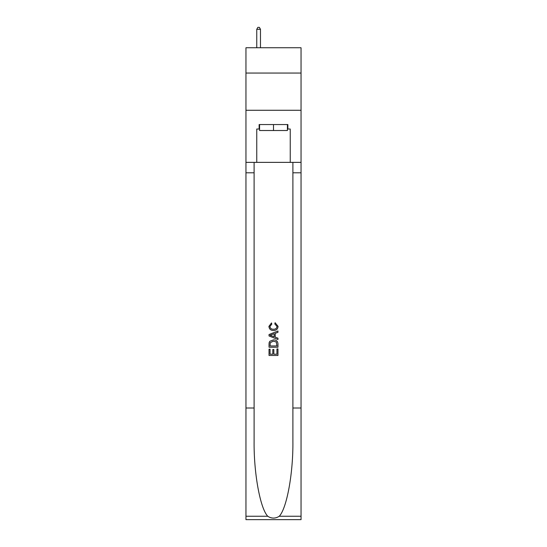 <?xml version="1.0" encoding="UTF-8"?>
<svg xmlns="http://www.w3.org/2000/svg" width="547" height="547" viewBox="0 0 547 547"><rect width="100%" height="100%" fill="white"/><g stroke="black" fill="none" stroke-linecap="round" stroke-linejoin="round"><path stroke-width="0.82" d="M301.041 73.052L301.041 47.746L245.959 47.746L245.959 73.052L301.041 73.052L301.041 110.268L245.959 110.268L245.959 73.052M287.421 124.559L287.421 130.514L259.579 130.514L259.579 124.559M273.5 124.559L273.5 130.514M276.932 348.931L276.932 354.196L273.842 354.196L276.932 354.196L276.932 348.931L277.965 348.931L277.965 355.461L269.028 355.461L269.028 349.164L269.028 355.461M272.809 349.506L272.809 354.196L270.061 354.196L272.809 354.196L272.809 349.506L273.842 349.506L273.842 354.196M269.801 341.28L269.158 342.579L269.801 341.28L273.445 339.885C276.303 339.872 277.808 341.253 277.965 344.015L277.965 347.215L269.028 347.215L269.028 344.159L269.028 347.215M275.1 322.709L274.806 323.968L275.1 322.709L278.074 326.354C277.835 329.096 276.29 330.477 273.432 330.497L273.432 330.497C270.683 330.436 269.179 329.062 268.919 326.381L271.51 322.935L271.784 324.2L269.945 326.443C270.211 328.371 271.374 329.301 273.425 329.232C275.517 329.342 276.72 328.426 277.049 326.47L274.813 323.968M279.257 516.252L301.041 516.252L301.041 519.65L245.959 519.65L245.959 408L254.109 408L254.109 441.197C253.712 472.923 260.153 508.361 267.743 516.252C271.579 518.7 275.414 518.7 279.257 516.252C286.847 508.361 293.288 472.923 292.891 441.197L292.891 162.37M269.028 334.538L269.028 335.961L277.965 339.502L269.028 335.961L269.028 334.538L277.965 330.99L269.028 334.538M292.891 408L301.041 408L301.041 110.268M245.959 408L245.959 110.268M254.109 162.37L254.109 408M301.041 516.252L301.041 408M245.959 162.37L256.755 162.37L256.755 129.024L259.579 129.024M287.421 129.024L287.866 129.024L287.866 124.559L259.134 124.559L259.134 129.024M287.866 129.024L290.245 129.024L290.245 162.37L301.041 162.37M256.755 162.37L290.245 162.37M277.965 330.99L277.965 332.33L275.216 333.342L275.216 337.15L277.965 338.169L277.965 339.502M271.709 335.858L274.184 336.774L274.184 333.725L270.061 335.249L271.709 335.858M274.184 333.725L274.184 336.774M269.028 344.159L269.158 342.579M276.297 342.005L276.932 345.957L276.297 342.005L273.425 341.143L270.245 342.668L270.061 345.957L276.932 345.957L270.061 345.957M269.028 349.164L270.061 349.164L270.061 354.196M260.475 47.746L260.475 29.285L256.755 29.285L256.755 47.746M256.755 29.285L257.869 27.35L259.36 27.35L260.475 29.285M292.891 172.79L301.041 172.79M254.109 172.79L245.959 172.79M245.959 516.252L267.743 516.252"/></g></svg>
